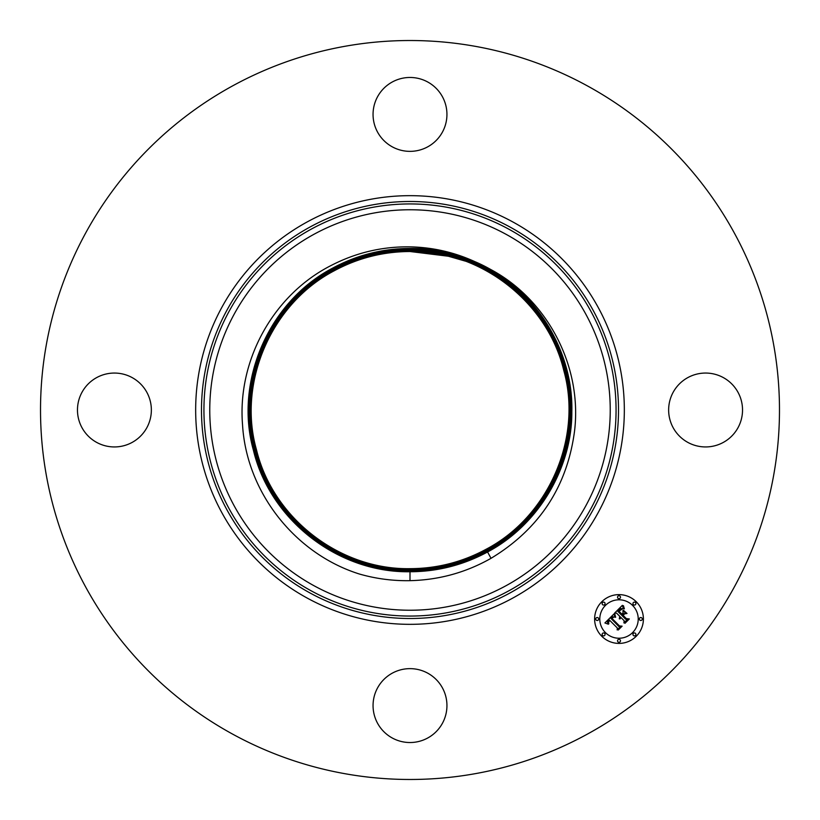 <?xml version="1.0" encoding="UTF-8"?>
<svg xmlns="http://www.w3.org/2000/svg" width="820" height="820" viewBox="0 0 820 820"><rect width="100%" height="100%" fill="white"/><g stroke="black" fill="none" stroke-linecap="round" stroke-linejoin="round"><path stroke-width="1.23" d="M465.473 261.16L448.314 256.229L410 251.514C383.053 251.617 357.715 258.075 334.006 270.897C271.02 303.902 237.513 382.704 256.404 449.524C272.752 518.086 339.644 569.869 410 568.68C436.988 568.578 462.347 562.11 486.086 549.277C549.154 516.221 582.692 437.316 563.781 370.435C547.411 301.791 480.438 249.936 410 251.135C382.981 251.227 357.592 257.705 333.822 270.549C270.672 303.646 237.093 382.653 256.035 449.616C272.414 518.342 339.47 570.259 410 569.059C437.05 568.967 462.48 562.479 486.27 549.615C549.492 516.487 583.112 437.388 564.15 370.332C547.75 301.524 480.612 249.557 410 250.746C382.919 250.848 357.458 257.337 333.637 270.21M410 568.68L410 569.059C339.47 570.249 272.424 518.342 256.045 449.616C237.103 382.643 270.682 303.646 333.822 270.559C357.592 257.705 382.981 251.238 410 251.135C480.438 249.946 547.411 301.791 563.77 370.435C582.692 437.327 549.144 516.221 486.086 549.277C462.347 562.11 436.978 568.578 410 568.67C339.644 569.859 272.752 518.076 256.414 449.514C237.523 382.714 271.02 303.902 334.006 270.897C357.715 258.075 383.042 251.617 410 251.514L435.225 253.554A158.465 158.465 0 0 1 448.314 256.229M474.708 261.58A161.919 161.919 0 0 1 486.957 267.545C539.222 295.087 573.201 353.205 571.837 412.029C572.165 468.046 538.033 525.343 487.562 551.983C537.93 525.22 571.663 469.265 571.827 412.245C573.631 348.756 533.461 286.334 474.718 261.58L474.718 261.58C454.198 252.232 432.632 247.322 410 246.851C382.192 246.451 355.88 252.673 331.065 265.516C273.695 294.636 237.246 359.929 242.535 424.688C246.389 491.867 294.688 553.746 359.529 574.061C376.042 578.776 392.862 580.98 410 580.662C438.946 579.976 465.955 572.534 491.026 558.317C539.416 528.992 567.266 486.506 574.574 430.859C582.477 364.664 545.782 296.83 486.957 267.545M392.288 738.01A36.951 36.951 0 0 1 377.579 687.877A36.951 36.951 0 0 1 427.712 673.159A36.951 36.951 0 0 1 442.421 723.301A36.951 36.951 0 0 1 392.288 738.01M81.99 392.288A36.951 36.951 0 0 1 132.123 377.579A36.951 36.951 0 0 1 146.841 427.712A36.951 36.951 0 0 1 96.698 442.421A36.951 36.951 0 0 1 81.99 392.288M427.712 81.99A36.951 36.951 0 0 1 442.421 132.123A36.951 36.951 0 0 1 392.288 146.841A36.951 36.951 0 0 1 377.579 96.698A36.951 36.951 0 0 1 427.712 81.99M232.859 734.248A369.482 369.482 0 0 1 85.751 232.859A369.482 369.482 0 0 1 587.14 85.751A369.482 369.482 0 0 1 734.248 587.14A369.482 369.482 0 0 1 232.859 734.248M738.01 427.712A36.951 36.951 0 0 1 687.877 442.421A36.951 36.951 0 0 1 673.159 392.288A36.951 36.951 0 0 1 723.301 377.579A36.951 36.951 0 0 1 738.01 427.712M332.53 268.191C356.7 255.122 382.52 248.532 410 248.439C481.658 247.127 550.21 300.448 566.446 369.994C585.48 439.1 550.763 518.722 487.377 551.645C550.958 518.394 585.48 439.048 566.446 369.994C549.933 300.171 481.606 247.117 410 248.439C382.53 248.542 356.7 255.133 332.53 268.191C268.324 301.842 234.171 382.171 253.431 450.282C270.087 520.177 338.281 572.965 410 571.745C338.26 572.965 270.057 520.157 253.411 450.231C234.182 382.151 268.335 301.832 332.53 268.191L332.715 268.529C268.663 302.108 234.592 382.253 253.8 450.19C270.426 519.911 338.445 572.575 410 571.366C437.439 571.263 463.238 564.693 487.377 551.634C463.238 564.693 437.439 571.274 410 571.366C338.424 572.585 270.385 519.89 253.79 450.139C234.602 382.202 268.673 302.088 332.715 268.529C356.833 255.491 382.591 248.921 410 248.819C481.494 247.517 549.871 300.704 566.077 370.086C585.06 439.028 550.425 518.465 487.193 551.306C551.173 517.768 585.203 437.706 566.005 369.861C549.41 300.212 481.463 247.619 410 248.829C382.591 248.931 356.833 255.502 332.715 268.529L332.899 268.868C269.544 301.996 235.155 381.064 254.118 449.862C270.569 519.429 338.65 572.309 410 570.976C338.598 572.196 270.723 519.624 254.159 450.047C235.022 382.284 269.011 302.354 332.899 268.868C356.956 255.871 382.653 249.311 410 249.208C382.653 249.321 356.956 255.871 332.899 268.868L333.084 269.206C269.872 302.252 235.565 381.126 254.487 449.77C270.897 519.173 338.814 571.919 410 570.597C437.316 570.505 462.982 563.955 487.008 550.968C550.845 517.512 584.793 437.634 565.646 369.953C549.082 300.479 481.299 247.999 410 249.208L410 248.829M487.562 551.983C463.361 565.062 437.511 571.653 410 571.755C437.511 571.653 463.361 565.062 487.562 551.973L491.026 558.317M487.193 551.306C463.105 564.324 437.378 570.884 410 570.986C437.378 570.884 463.105 564.324 487.193 551.296L487.377 551.634M487.008 550.958C550.835 517.512 584.783 437.644 565.636 369.953C549.072 300.479 481.299 248.009 410 249.208L410 249.587C382.725 249.7 357.079 256.229 333.084 269.206C269.329 302.621 235.422 382.386 254.548 449.995C271.092 519.388 338.793 571.796 410 570.597C437.306 570.495 462.982 563.955 487.008 550.958L486.824 550.63C550.507 517.256 584.373 437.572 565.267 370.045C548.744 300.735 481.125 248.388 410 249.587C382.725 249.69 357.079 256.229 333.084 269.206M486.824 550.62C549.953 517.615 584.219 438.833 565.318 370.281C548.939 300.96 481.094 248.275 410 249.598L410 249.977C382.786 250.079 357.212 256.599 333.268 269.544C269.667 302.877 235.842 382.458 254.917 449.903C271.42 519.132 338.957 571.417 410 570.218C437.244 570.115 462.859 563.586 486.824 550.63C462.849 563.586 437.244 570.115 410 570.207L410 570.597M333.268 269.544C269.667 302.877 235.842 382.458 254.917 449.903C271.42 519.132 338.957 571.407 410 570.207L410 569.828C437.183 569.736 462.726 563.217 486.639 550.292C549.615 517.358 583.809 438.772 564.959 370.373C548.611 301.217 480.93 248.665 410 249.977C382.786 250.079 357.212 256.599 333.268 269.544L333.453 269.882C270.005 303.133 236.262 382.52 255.286 449.811C271.748 518.865 339.131 571.027 410 569.828C437.183 569.726 462.726 563.217 486.639 550.292C550.159 516.989 583.942 437.501 564.888 370.148C548.406 301.002 480.95 248.788 410 249.987L410 250.366C382.848 250.459 357.335 256.967 333.453 269.882C270.549 302.764 236.406 381.269 255.235 449.575C271.563 518.65 339.152 571.14 410 569.828L410 569.449C437.121 569.346 462.603 562.848 486.455 549.953C549.83 516.733 583.532 437.439 564.519 370.24C548.078 301.258 480.786 249.167 410 250.366C382.858 250.469 357.335 256.967 333.453 269.882L333.637 270.221C270.887 303.021 236.816 381.341 255.604 449.483C271.891 518.394 339.326 570.761 410 569.449C437.111 569.346 462.603 562.848 486.455 549.953C549.82 516.733 583.522 437.46 564.519 370.24C548.078 301.268 480.786 249.167 410 250.366L410 250.746C382.919 250.848 357.469 257.337 333.637 270.221C270.344 303.39 236.683 382.591 255.666 449.708C272.086 518.599 339.306 570.638 410 569.439L410 569.059C437.05 568.957 462.47 562.479 486.27 549.615C549.482 516.477 583.112 437.388 564.15 370.332C547.75 301.524 480.612 249.557 410 250.756M636.258 601.767A24.385 24.385 0 0 1 636.258 636.258A24.385 24.385 0 0 1 601.767 636.258A24.385 24.385 0 0 1 601.767 601.767A24.385 24.385 0 0 1 636.258 601.767M632.599 605.426A19.208 19.208 0 0 1 632.599 632.599A19.208 19.208 0 0 1 605.426 632.599A19.208 19.208 0 0 1 605.426 605.426A19.208 19.208 0 0 1 632.599 605.426M613.913 614.016L615.051 617.224L612.714 616.712L610.797 618.259L618.874 626.521L620.586 626.459L617.142 629.903L617.316 627.966L609.824 620.463L608.563 622.011L608.819 623.866L608.204 622.226L609.25 619.899L607.487 622.216L608.337 624.194L604.904 622.954L613.913 614.016M614.846 614.098L615.656 617.265L614.846 614.098M613.78 617.081L611.935 618.362L619.5 625.947L622.114 626.162L618.27 630.016L621.499 626.367L619.336 626.234L611.484 618.372L613.78 617.081M622.37 605.334L623.395 608.829L620.924 608.532L617.706 611.259L621.232 614.785L621.683 614.323L618.577 611.207L620.935 609.045L622.482 608.84L618.967 611.228L621.878 614.139L623.015 613.001L622.944 610.521L626.101 613.678L623.589 613.688L621.857 615.42L625.66 619.213L627.607 619.233L623.907 622.923L624.153 620.72L620.914 617.48L620.033 618.915L620.351 616.927L619.295 618.854L619.725 616.291L616.537 613.114L614.549 613.155L622.37 605.334M623.446 605.672L624.358 608.881L623.446 605.672M627.013 613.483L623.456 610.316L627.013 613.483M623.139 615.4L626.367 618.628L629.34 618.946L624.973 623.303L628.714 619.161L626.265 618.905L622.749 615.389L624.686 613.852L623.139 615.4M604.637 602.556A1.476 1.476 0 0 1 604.637 604.637A1.476 1.476 0 0 1 602.556 604.637A1.476 1.476 0 0 1 602.556 602.556A1.476 1.476 0 0 1 604.637 602.556M635.469 602.556A1.476 1.476 0 0 1 635.469 604.637A1.476 1.476 0 0 1 633.378 604.637A1.476 1.476 0 0 1 633.378 602.556A1.476 1.476 0 0 1 635.469 602.556M620.053 596.171A1.476 1.476 0 0 1 620.053 598.262A1.476 1.476 0 0 1 617.962 598.262A1.476 1.476 0 0 1 617.962 596.171A1.476 1.476 0 0 1 620.053 596.171M635.469 633.378A1.476 1.476 0 0 1 635.469 635.469A1.476 1.476 0 0 1 633.378 635.469A1.476 1.476 0 0 1 633.378 633.378A1.476 1.476 0 0 1 635.469 633.378M641.855 617.962A1.476 1.476 0 0 1 641.855 620.053A1.476 1.476 0 0 1 639.764 620.053A1.476 1.476 0 0 1 639.764 617.962A1.476 1.476 0 0 1 641.855 617.962M602.556 635.469A1.476 1.476 0 0 1 602.556 633.378A1.476 1.476 0 0 1 604.637 633.378A1.476 1.476 0 0 1 604.637 635.469A1.476 1.476 0 0 1 602.556 635.469M596.171 620.053A1.476 1.476 0 0 1 596.171 617.962A1.476 1.476 0 0 1 598.262 617.962A1.476 1.476 0 0 1 598.262 620.053A1.476 1.476 0 0 1 596.171 620.053M617.962 641.855A1.476 1.476 0 0 1 617.962 639.764A1.476 1.476 0 0 1 620.053 639.764A1.476 1.476 0 0 1 620.053 641.855A1.476 1.476 0 0 1 617.962 641.855M506.001 234.274A200.244 200.244 0 0 1 585.726 506.001A200.244 200.244 0 0 1 313.998 585.726A200.244 200.244 0 0 1 234.274 313.998A200.244 200.244 0 0 1 506.001 234.274M311.21 590.841A206.066 206.066 0 0 1 229.159 311.21A206.066 206.066 0 0 1 508.789 229.159A206.066 206.066 0 0 1 590.841 508.789A206.066 206.066 0 0 1 311.21 590.841M310.032 592.983A208.516 208.516 0 0 1 227.017 310.032A208.516 208.516 0 0 1 509.968 227.017A208.516 208.516 0 0 1 592.983 509.968A208.516 208.516 0 0 1 310.032 592.983M307.244 598.098A214.338 214.338 0 0 1 221.902 307.244A214.338 214.338 0 0 1 512.756 221.902A214.338 214.338 0 0 1 598.098 512.756A214.338 214.338 0 0 1 307.244 598.098M410 570.986L410 580.662M486.27 549.615L486.639 550.281"/></g></svg>
